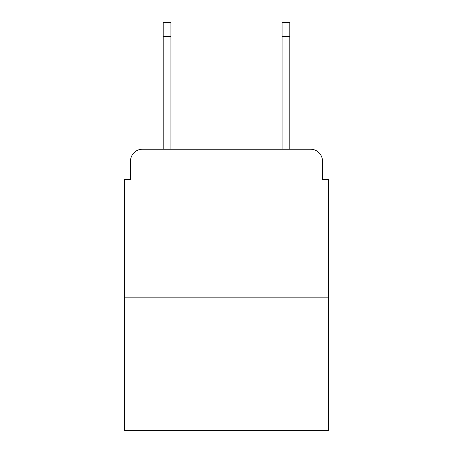 <?xml version="1.0" encoding="UTF-8"?>
<svg xmlns="http://www.w3.org/2000/svg" width="453" height="453" viewBox="0 0 453 453"><rect width="100%" height="100%" fill="white"/><g stroke="black" fill="none" stroke-linecap="round" stroke-linejoin="round"><path stroke-width="0.68" d="M130.521 161.126L130.521 179.547L130.521 161.126A11.886 11.886 0 0 1 142.406 149.241L163.205 149.241L163.205 22.65L170.934 22.65L170.934 149.241L282.066 149.241L282.066 22.65L289.795 22.65L289.795 149.241L310.594 149.241L142.406 149.241M328.425 297.819L124.575 297.819L124.575 430.35L328.425 430.35L328.425 179.547L322.479 179.547L322.479 161.126A11.886 11.886 0 0 0 310.594 149.241M124.575 297.819L124.575 179.547L130.521 179.547M322.479 179.547L322.479 161.126M163.205 36.319L170.934 36.319M289.795 36.319L282.066 36.319"/></g></svg>

